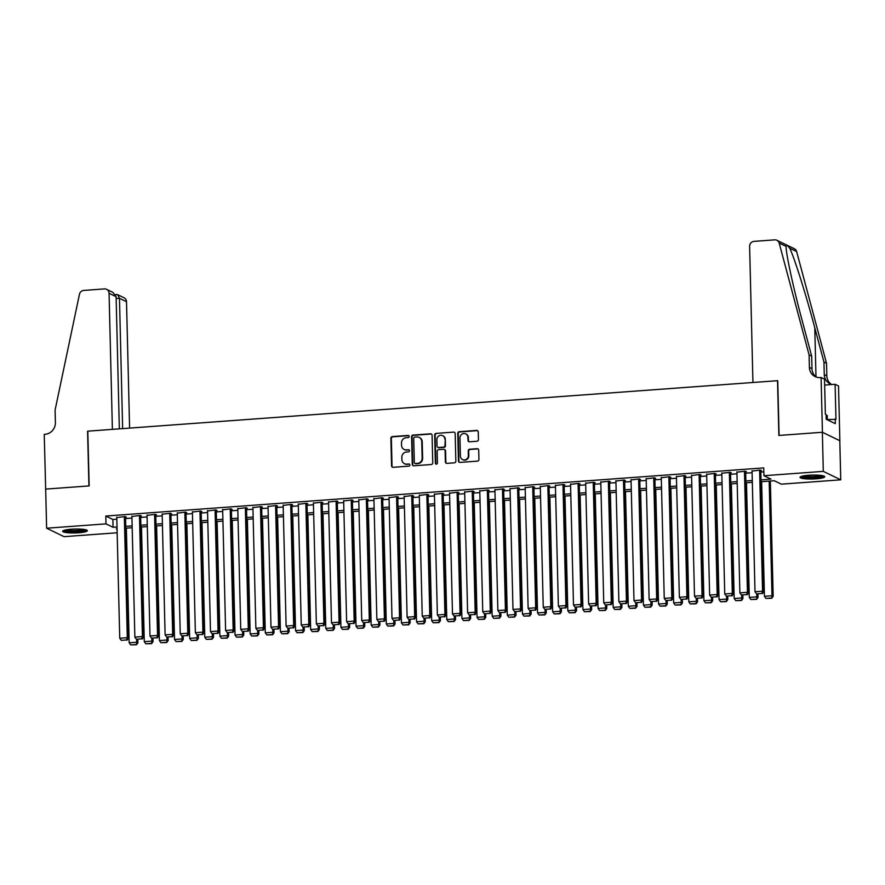 <?xml version="1.0" encoding="UTF-8"?>
<svg xmlns="http://www.w3.org/2000/svg" width="885" height="885" viewBox="0 0 885 885"><rect width="100%" height="100%" fill="white"/><g stroke="black" fill="none" stroke-linecap="round" stroke-linejoin="round"><path stroke-width="1.33" d="M409.169 436.438A1.084 1.029 -64.2 0 0 408.107 435.442L392.332 436.593A1.56 1.471 -64.2 0 0 390.882 438.241L391.557 465.875A1.56 1.471 -64.2 0 0 393.084 467.302L408.859 466.152A1.084 1.029 -64.2 0 0 409.301 464.094A1.084 1.029 -64.2 0 0 408.804 464.005L406.757 464.149A4.978 4.702 -64.2 0 1 401.89 459.592L401.834 457.279A4.978 4.702 -64.2 0 1 406.469 452.025L408.505 451.87A1.084 1.029 -64.2 0 0 408.959 449.812A1.084 1.029 -64.2 0 0 408.45 449.724L406.414 449.868A4.978 4.702 -64.2 0 1 401.547 445.31L401.491 442.998A4.978 4.702 -64.2 0 1 406.115 437.743L408.162 437.588A1.084 1.029 -64.2 0 0 409.169 436.438M408.826 435.685A1.084 1.029 -64.2 0 0 408.582 435.674L392.807 436.825A1.56 1.471 -64.2 0 0 391.358 438.473L392.033 466.107A1.56 1.471 -64.2 0 0 392.608 467.258M409.523 464.249A1.084 1.029 -64.2 0 0 409.279 464.227L406.757 464.149M409.18 449.967A1.084 1.029 -64.2 0 0 408.925 449.956L406.414 449.868M816.047 478.818A12.357 1.958 -1.4 0 1 800.007 477.336A12.357 1.958 -1.4 0 1 808.691 475.256A12.357 1.958 -1.4 0 1 824.72 476.738A12.357 1.958 -1.4 0 1 816.047 478.818M78.677 532.77A12.357 1.958 -1.4 0 1 62.647 531.288A12.357 1.958 -1.4 0 1 71.331 529.208A12.357 1.958 -1.4 0 1 87.361 530.69A12.357 1.958 -1.4 0 1 78.677 532.77M477.004 441.25A1.56 1.471 -64.2 0 0 478.442 439.602L478.254 431.847A1.56 1.471 -64.2 0 0 476.738 430.42L459.215 431.703A1.56 1.471 -64.2 0 0 457.766 433.351L458.441 460.985A1.56 1.471 -64.2 0 0 459.968 462.412L477.48 461.129A1.56 1.471 -64.2 0 0 478.929 459.492L478.708 450.122A1.56 1.471 -64.2 0 0 477.181 448.695L469.681 449.237A1.56 1.471 -64.2 0 0 468.231 450.885L468.353 455.532A4.159 3.927 -64.2 0 1 462.567 459.569A4.159 3.927 -64.2 0 1 460.41 456.107L459.957 437.92A4.159 3.927 -64.2 0 1 465.742 433.882A4.159 3.927 -64.2 0 1 467.899 437.334L467.977 440.365A1.56 1.471 -64.2 0 0 469.504 441.792L477.004 441.25M117.163 532.77L64.063 536.653L46.617 528.212L45.666 489.095L89.153 485.92L87.814 431.161L777.528 380.694L778.866 435.453L822.353 432.267L823.304 471.373L840.75 479.825L781.378 484.161L774.309 480.743L761.056 481.705M46.617 528.212L105.99 523.865L113.059 527.283L117.019 526.995M761.011 479.88L771.012 479.139L763.943 475.721L763.744 467.899L105.791 516.043L105.99 523.865M763.943 475.721L823.304 471.373M432.079 435.221A1.56 1.471 -64.2 0 0 430.564 433.805L413.041 435.077A1.56 1.471 -64.2 0 0 411.591 436.725L412.266 464.359A1.56 1.471 -64.2 0 0 413.793 465.787L431.316 464.514A1.56 1.471 -64.2 0 0 432.754 462.866L432.079 435.221M436.128 433.396L453.651 432.112A1.56 1.471 -64.2 0 1 455.167 433.539L455.841 461.173A1.56 1.471 -64.2 0 1 454.403 462.822L446.903 463.364A1.56 1.471 -64.2 0 1 445.376 461.937L445.1 450.731A1.56 1.471 -64.2 0 0 443.584 449.303L438.606 449.668A1.56 1.471 -64.2 0 0 437.157 451.317L437.444 462.988A1.084 1.029 -64.2 0 1 435.929 464.039A1.084 1.029 -64.2 0 1 435.365 463.132L434.679 435.033A1.56 1.471 -64.2 0 1 436.128 433.396L453.651 432.112M125.515 517.161L126.278 517.106L125.095 516.53L116.787 517.57M140.638 516.055L141.401 515.999L140.217 515.424L131.909 516.464M155.771 514.948L156.523 514.893L155.351 514.318L147.043 515.358M170.893 513.842L171.646 513.787L170.473 513.212L162.165 514.251M186.016 512.736L186.779 512.68L185.596 512.105L177.288 513.145M201.149 511.63L201.902 511.574L200.718 510.999L192.41 512.039M216.272 510.523L217.024 510.468L215.851 509.893L207.544 510.933M231.394 509.417L232.147 509.362L230.974 508.786L222.666 509.826M246.517 508.311L247.28 508.255L246.096 507.68L237.788 508.72M261.65 507.205L262.402 507.149L261.219 506.574L252.911 507.614M276.773 506.098L277.525 506.043L276.352 505.468L268.044 506.508M291.895 504.981L292.647 504.926L291.475 504.361L283.167 505.39M307.018 503.875L307.781 503.819L306.597 503.255L298.289 504.284M322.151 502.769L322.903 502.713L321.72 502.149L313.412 503.178M337.273 501.662L338.026 501.607L336.853 501.043L328.545 502.072M352.396 500.556L353.159 500.501L351.976 499.937L343.668 500.965M367.518 499.45L368.282 499.394L367.098 498.83L358.79 499.859M382.652 498.344L383.404 498.288L382.22 497.724L373.912 498.753M397.774 497.237L398.527 497.182L397.354 496.618L389.046 497.647M412.897 496.131L413.66 496.076L412.476 495.512L404.168 496.54M428.019 495.025L428.783 494.969L427.599 494.394L419.291 495.434M443.153 493.918L443.905 493.863L442.732 493.288L434.413 494.328M458.275 492.812L459.027 492.757L457.855 492.182L449.547 493.222M473.398 491.706L474.161 491.651L472.977 491.075L464.669 492.115M488.531 490.6L489.283 490.544L488.1 489.969L479.792 491.009M503.653 489.493L504.406 489.438L503.233 488.863L494.925 489.903M518.776 488.387L519.528 488.332L518.356 487.757L510.048 488.797M533.898 487.281L534.662 487.226L533.478 486.65L525.17 487.69M549.032 486.175L549.784 486.119L548.6 485.544L540.292 486.584M564.154 485.069L564.907 485.013L563.734 484.438L555.426 485.478M579.277 483.962L580.029 483.907L578.856 483.332L570.548 484.372M594.399 482.856L595.163 482.801L593.979 482.225L585.671 483.265M609.533 481.75L610.285 481.694L609.101 481.119L600.793 482.159M624.655 480.632L625.407 480.577L624.235 480.013L615.927 481.042M639.778 479.526L640.541 479.471L639.357 478.907L631.049 479.935M654.9 478.42L655.663 478.365L654.48 477.8L646.172 478.829M670.033 477.314L670.786 477.258L669.602 476.694L661.294 477.723M685.156 476.207L685.908 476.152L684.736 475.588L676.428 476.617M700.278 475.101L701.042 475.046L699.858 474.482L691.55 475.51M715.401 473.995L716.164 473.94L714.98 473.375L706.672 474.404M730.534 472.889L731.287 472.833L730.114 472.269L721.795 473.298M745.657 471.782L746.409 471.727L745.236 471.163L736.928 472.192M105.791 516.043L112.871 519.462L116.831 519.174M125.548 518.533L131.953 518.068M140.682 517.426L147.076 516.962M155.804 516.32L162.198 515.855M170.927 515.214L177.332 514.749M186.049 514.108L192.454 513.643M201.183 513.001L207.577 512.537M216.305 511.895L222.699 511.43M231.427 510.789L237.833 510.324M246.55 509.683L252.955 509.218M261.683 508.576L268.078 508.112M276.806 507.47L283.2 507.005M291.928 506.364L298.334 505.899M307.051 505.258L313.456 504.793M322.184 504.151L328.578 503.676M337.307 503.045L343.701 502.569M352.429 501.939L358.834 501.463M367.552 500.833L373.957 500.357M382.685 499.726L389.079 499.251M397.808 498.62L404.213 498.144M412.93 497.514L419.335 497.038M428.063 496.408L434.458 495.932M443.186 495.29L449.58 494.826M458.308 494.184L464.713 493.719M473.431 493.078L479.836 492.613M488.564 491.971L494.958 491.507M503.687 490.865L510.081 490.401M518.809 489.759L525.214 489.294M533.932 488.653L540.337 488.188M549.065 487.547L555.459 487.082M564.188 486.44L570.582 485.976M579.31 485.334L585.715 484.869M594.432 484.228L600.838 483.763M609.566 483.122L615.96 482.657M624.688 482.015L631.082 481.551M639.811 480.909L646.216 480.444M654.933 479.803L661.338 479.327M670.067 478.697L676.461 478.221M685.189 477.59L691.594 477.115M700.312 476.484L706.717 476.008M715.434 475.378L721.839 474.902M730.567 474.272L736.962 473.796M745.69 473.165L752.095 472.69M760.812 472.059L763.843 471.827M760.779 470.676L761.542 470.621L760.359 470.046L752.051 471.085M822.353 432.267L839.799 440.708L840.75 479.825M117.063 528.832L116.355 528.887L117.074 529.23M752.327 482.347L745.922 482.823M737.205 483.453L730.8 483.929M722.072 484.56L715.677 485.035M706.949 485.666L700.555 486.142M691.827 486.772L685.421 487.248M676.704 487.878L670.299 488.354M661.571 488.985L655.177 489.46M646.448 490.102L640.054 490.567M631.326 491.208L624.921 491.673M616.203 492.314L609.798 492.779M601.07 493.421L594.676 493.885M585.947 494.527L579.542 494.992M570.825 495.633L564.42 496.098M555.692 496.739L549.297 497.204M540.569 497.846L534.175 498.31M525.447 498.952L519.041 499.417M510.324 500.058L503.919 500.523M495.191 501.164L488.797 501.629M480.068 502.271L473.674 502.735M464.946 503.377L458.541 503.842M449.823 504.483L443.418 504.948M434.69 505.589L428.296 506.054M419.567 506.696L413.173 507.171M404.445 507.802L398.04 508.278M389.323 508.908L382.917 509.384M374.189 510.014L367.795 510.49M359.067 511.121L352.673 511.596M343.944 512.227L337.539 512.703M328.822 513.333L322.417 513.809M313.688 514.451L307.294 514.915M298.566 515.557L292.161 516.021M283.443 516.663L277.038 517.128M268.31 517.769L261.916 518.234M253.187 518.875L246.793 519.34M238.065 519.982L231.66 520.446M222.943 521.088L216.537 521.553M207.809 522.194L201.415 522.659M192.687 523.301L186.292 523.765M177.564 524.407L171.159 524.871M162.442 525.513L156.037 525.978M147.308 526.619L140.914 527.084M132.186 527.726L125.792 528.19M125.747 526.354L132.142 525.889M140.87 525.247L147.264 524.783M155.992 524.141L162.398 523.677M171.115 523.035L177.52 522.57M186.248 521.929L192.642 521.464M201.371 520.822L207.765 520.358M216.493 519.716L222.898 519.252M231.616 518.61L238.021 518.145M246.749 517.504L253.143 517.039M261.871 516.398L268.266 515.933M276.994 515.291L283.399 514.827M292.116 514.185L298.522 513.72M307.25 513.079L313.644 512.614M322.372 511.972L328.766 511.508M337.495 510.866L343.9 510.391M352.617 509.76L359.022 509.284M367.751 508.654L374.145 508.178M382.873 507.548L389.278 507.072M397.996 506.441L404.401 505.966M413.129 505.335L419.523 504.859M428.251 504.229L434.646 503.753M443.374 503.123L449.779 502.647M458.496 502.005L464.902 501.541M473.63 500.899L480.024 500.434M488.752 499.793L495.146 499.328M503.875 498.686L510.28 498.222M518.997 497.58L525.402 497.116M534.131 496.474L540.525 496.009M549.253 495.368L555.647 494.903M564.376 494.261L570.781 493.797M579.498 493.155L585.903 492.691M594.631 492.049L601.026 491.584M609.754 490.943L616.148 490.478M624.876 489.836L631.282 489.372M639.999 488.73L646.404 488.266M655.132 487.624L661.526 487.159M670.255 486.518L676.66 486.053M685.377 485.411L691.782 484.936M700.511 484.305L706.905 483.829M715.633 483.199L722.027 482.723M730.756 482.093L737.161 481.617M745.878 480.986L752.283 480.511M112.871 519.462L113.059 527.283M404.124 449.436L404.6 449.668A4.978 4.702 -64.2 0 0 406.89 450.1M404.478 463.718L404.943 463.95A4.978 4.702 -64.2 0 0 407.233 464.382M431.504 434.07A1.56 1.471 -64.2 0 0 431.028 434.026L413.516 435.309A1.56 1.471 -64.2 0 0 412.067 436.958L412.742 464.592A1.56 1.471 -64.2 0 0 413.328 465.742M414.733 437.113A1.084 1.029 -64.2 0 0 413.715 438.263L414.313 462.523A1.084 1.029 -64.2 0 0 415.375 463.519L417.521 463.364A4.978 4.702 -64.2 0 0 422.156 458.098L421.747 441.515A4.978 4.702 -64.2 0 0 416.879 436.958L414.733 437.113M414.877 463.43L415.342 463.651A1.084 1.029 -64.2 0 0 415.839 463.751L415.375 463.519M419.169 437.389L419.645 437.61A4.978 4.702 -64.2 0 1 422.222 441.748L422.632 458.33A4.978 4.702 -64.2 0 1 417.997 463.596L415.839 463.751M444.292 449.436L444.768 449.668A1.56 1.471 -64.2 0 1 445.575 450.963L445.852 462.169A1.56 1.471 -64.2 0 0 446.427 463.331M436.604 433.617A1.56 1.471 -64.2 0 0 435.154 435.265L435.84 463.364A1.084 1.029 -64.2 0 0 436.183 464.127M444.823 439.104A4.159 3.927 -64.2 0 0 442.666 435.641A4.159 3.927 -64.2 0 0 436.88 439.679L437.035 446.095A1.56 1.471 -64.2 0 0 438.551 447.522L443.529 447.157A1.56 1.471 -64.2 0 0 444.978 445.509L445.288 439.325A4.159 3.927 -64.2 0 0 443.131 435.874L442.666 435.641M437.843 447.39L438.307 447.611A1.56 1.471 -64.2 0 0 439.026 447.744L438.551 447.522M445.288 439.325L445.454 445.741A1.56 1.471 -64.2 0 1 444.005 447.39L439.026 447.744M465.742 433.882L466.218 434.104A4.159 3.927 -64.2 0 1 468.375 437.566L468.453 440.597A1.56 1.471 -64.2 0 0 469.028 441.748M462.567 459.569L463.032 459.791A4.159 3.927 -64.2 0 0 468.818 455.764L468.353 455.532M478.121 448.96A1.56 1.471 -64.2 0 0 477.657 448.916L470.156 449.469A1.56 1.471 -64.2 0 0 468.707 451.118L468.818 455.764M477.679 430.696A1.56 1.471 -64.2 0 0 477.203 430.652L459.691 431.935A1.56 1.471 -64.2 0 0 458.242 433.573L458.917 461.218A1.56 1.471 -64.2 0 0 459.492 462.368M136.655 639.368L136.732 642.233L129.166 642.787L126.367 528.157M135.991 644.523L130.703 644.911L136.467 644.756L136.732 642.233L137.905 642.809L137.828 639.401M129.166 642.787L130.703 644.911M136.467 644.756L137.905 642.809M124.343 516.586L127.296 637.665L128.48 638.24L125.504 516.729M116.776 517.139L119.74 638.229L127.296 637.665L126.566 639.955L121.278 640.342L126.566 639.955M128.48 638.24L127.042 640.187M121.278 640.342L119.74 638.229M85.568 529.728A10.697 1.693 -1.4 0 1 82.836 530.701A10.697 1.693 -1.4 0 1 71.829 531.431A10.697 1.693 -1.4 0 1 64.395 530.237M66.054 529.861A9.901 1.571 178.6 0 0 82.239 529.849A9.901 1.571 178.6 0 0 83.887 529.418M63.322 530.635A12.279 1.947 178.6 0 0 83.998 530.845A12.279 1.947 178.6 0 0 86.653 530.06M822.928 475.765A10.697 1.693 -1.4 0 1 820.196 476.749A10.697 1.693 -1.4 0 1 809.189 477.48A10.697 1.693 -1.4 0 1 801.755 476.285M803.414 475.898A9.901 1.571 178.6 0 0 819.598 475.898A9.901 1.571 178.6 0 0 821.247 475.466M800.682 476.672A12.279 1.947 178.6 0 0 821.357 476.893A12.279 1.947 178.6 0 0 824.012 476.108M827.32 419.789L827.221 415.463L826.136 415.33M129.597 428.108L126.511 301.708L119.464 298.3L116.156 298.544M122.639 428.617L119.464 298.3L117.727 294.716L124.044 297.769A4.757 4.491 115.8 0 1 126.511 301.708M45.589 489.106L88.92 485.931L87.582 431.183L112.395 429.369L109.065 293.267A4.757 4.491 -64.2 0 0 104.408 288.908L83.765 290.424A4.757 4.491 -64.2 0 0 79.451 294.307L55.091 410.054L55.401 422.565A11.096 10.465 115.8 0 1 45.08 434.292L44.25 434.358L45.666 489.139M119.342 428.86L116.112 296.685L109.065 293.267M106.598 289.318L112.904 292.382L116.112 296.685M116.223 294.628L117.727 294.716M752.947 382.497L749.617 246.395A4.757 4.491 -64.2 0 1 754.042 241.373L774.696 239.857A4.757 4.491 -64.2 0 1 779.187 243.109L809.089 354.885L809.399 367.397A11.096 10.465 -64.2 0 0 815.151 376.601A11.096 10.465 -64.2 0 0 820.251 377.574L821.092 377.508L822.431 432.267L779.088 435.431L777.749 380.683L752.947 382.497M776.875 240.277L794.321 248.718A4.757 4.491 115.8 0 1 796.633 251.55L826.535 363.326L823.957 362.076L814.786 327.804C806.146 295.103 794.31 257.524 789.73 248.209C787.296 245.134 786.079 244.548 786.079 246.45C785.858 253.431 793.613 289.041 802.507 321.863L811.678 356.135L811.976 368.647A11.096 10.465 -64.2 0 0 816.49 377.132M811.678 356.135L809.089 354.885M826.535 363.326L826.844 375.837A11.096 10.465 -64.2 0 0 831.358 384.333M832.055 384.521A11.096 10.465 -64.2 0 1 830.019 383.802A11.096 10.465 -64.2 0 1 824.267 374.587L823.957 362.076M822.431 432.267L839.865 440.708L838.526 385.948L835.108 384.3L835.971 419.335L827.32 419.556M821.092 377.508L824.51 379.167L825.362 414.202L826.114 414.567L826.236 419.269L835.329 423.672L835.219 418.97M835.108 384.3L824.654 385.063M786.079 246.384L779.187 243.109M151.777 638.262L151.855 641.127L144.288 641.68L141.489 527.051M151.125 643.417L145.826 643.804L151.589 643.638L151.855 641.127L153.028 641.702L152.95 638.295M144.288 641.68L145.826 643.804M151.589 643.638L153.028 641.702M166.911 637.145L166.977 640.021L159.411 640.574L156.612 525.944M166.247 642.311L160.948 642.698L166.723 642.532L166.977 640.021L168.161 640.596L168.073 637.189M159.411 640.574L160.948 642.698M166.723 642.532L168.161 640.596M182.033 636.038L182.1 638.915L174.544 639.468L171.734 524.827M181.37 641.205L176.082 641.592L181.845 641.426L182.1 638.915L183.284 639.49L183.195 636.072M174.544 639.468L176.082 641.592M181.845 641.426L183.284 639.49M197.156 634.932L197.233 637.808L189.667 638.362L186.868 523.721M196.492 640.098L191.204 640.486L196.968 640.32L197.233 637.808L198.406 638.373L198.328 634.965M189.667 638.362L191.204 640.486M196.968 640.32L198.406 638.373M139.465 515.479L142.419 636.558L143.602 637.134L140.638 515.623M131.898 516.032L134.863 637.111L142.419 636.558L141.689 638.848L136.401 639.236L141.689 638.848M143.602 637.134L142.164 639.081M136.401 639.236L134.863 637.111M154.587 514.373L157.552 635.452L158.725 636.027L155.76 514.517M147.032 514.926L149.985 636.005L157.552 635.452L156.822 637.742L151.523 638.129L156.822 637.742M158.725 636.027L157.287 637.974M151.523 638.129L149.985 636.005M169.71 513.267L172.675 634.346L173.847 634.921L170.882 513.411M162.154 513.82L165.108 634.899L172.675 634.346L171.944 636.636L166.645 637.023L171.944 636.636M173.847 634.921L172.409 636.868M166.645 637.023L165.108 634.899M184.843 512.161L187.797 633.24L188.981 633.815L186.005 512.304M177.277 512.714L180.241 633.793L187.797 633.24L187.067 635.53L181.779 635.917L187.067 635.53M188.981 633.815L187.543 635.762M181.779 635.917L180.241 633.793M212.278 633.826L212.356 636.702L204.789 637.255L201.99 522.615M211.626 638.992L206.327 639.379L212.09 639.213L212.356 636.702L213.528 637.266L213.451 633.859M204.789 637.255L206.327 639.379M212.09 639.213L213.528 637.266M199.966 511.054L202.919 632.133L204.103 632.709L201.138 511.198M192.399 511.607L195.364 632.686L202.919 632.133L202.189 634.423L196.901 634.811L202.189 634.423M204.103 632.709L202.665 634.656M196.901 634.811L195.364 632.686M227.412 632.72L227.478 635.596L219.911 636.149L217.113 521.508M226.748 637.886L221.449 638.273L227.224 638.107L227.478 635.596L228.662 636.16L228.573 632.753M219.911 636.149L221.449 638.273M227.224 638.107L228.662 636.16M215.088 509.948L218.053 631.027L219.226 631.602L216.261 510.092M207.532 510.501L210.486 631.58L218.053 631.027L217.323 633.317L212.024 633.704L217.323 633.317M219.226 631.602L217.787 633.549M212.024 633.704L210.486 631.58M242.534 631.613L242.601 634.49L235.045 635.043L232.235 520.402M241.87 636.78L236.583 637.167L242.346 637.001L242.601 634.49L243.784 635.054L243.696 631.647M235.045 635.043L236.583 637.167M242.346 637.001L243.784 635.054M230.222 508.842L233.175 629.921L234.359 630.496L231.383 508.986M222.655 509.395L225.609 630.474L233.175 629.921L232.445 632.211L227.146 632.598L232.445 632.211M234.359 630.496L232.921 632.443M227.146 632.598L225.609 630.474M257.657 630.507L257.734 633.383L250.167 633.937L247.369 519.296M257.004 635.673L251.705 636.061L257.469 635.895L257.734 633.383L258.907 633.948L258.829 630.54M250.167 633.937L251.705 636.061M257.469 635.895L258.907 633.948M245.344 507.736L248.298 628.815L249.482 629.39L246.506 507.879M237.777 508.289L240.742 629.368L248.298 628.815L247.568 631.105L242.28 631.492L247.568 631.105M249.482 629.39L248.043 631.337M242.28 631.492L240.742 629.368M272.79 629.401L272.857 632.277L265.29 632.83L262.491 518.19M272.126 634.556L266.827 634.943L272.591 634.788L272.857 632.277L274.029 632.841L273.952 629.434M265.29 632.83L266.827 634.943M272.591 634.788L274.029 632.841M260.467 506.629L263.431 627.708L264.604 628.284L261.639 506.773M252.9 507.182L255.865 628.261L263.431 627.708L262.69 629.998L257.402 630.385L262.69 629.998M264.604 628.284L263.166 630.231M257.402 630.385L255.865 628.261M287.913 628.295L287.979 631.171L280.423 631.724L277.613 517.083M287.249 633.45L281.961 633.837L287.725 633.682L287.979 631.171L289.163 631.735L289.074 628.328M280.423 631.724L281.961 633.837M287.725 633.682L289.163 631.735M275.589 505.523L278.554 626.602L279.726 627.177L276.762 505.667M268.033 506.076L270.987 627.155L278.554 626.602L277.824 628.892L272.525 629.279L277.824 628.892M279.726 627.177L278.288 629.113M272.525 629.279L270.987 627.155M303.035 627.188L303.101 630.065L295.546 630.618L292.747 515.977M302.371 632.344L297.083 632.731L302.847 632.576L303.101 630.065L304.285 630.629L304.197 627.222M295.546 630.618L297.083 632.731M302.847 632.576L304.285 630.629M290.723 504.417L293.676 625.496L294.86 626.071L291.884 504.561M283.156 504.97L286.109 626.049L293.676 625.496L292.946 627.786L287.647 628.173L292.946 627.786M294.86 626.071L293.422 628.007M287.647 628.173L286.109 626.049M318.158 626.082L318.235 628.958L310.668 629.512L307.869 514.871M317.505 631.237L312.206 631.625L317.969 631.47L318.235 628.958L319.408 629.523L319.33 626.115M310.668 629.512L312.206 631.625M317.969 631.47L319.408 629.523M305.845 503.311L308.799 624.39L309.982 624.965L307.006 503.454M298.278 503.864L301.243 624.943L308.799 624.39L308.069 626.68L302.781 627.067L308.069 626.68M309.982 624.965L308.544 626.901M302.781 627.067L301.243 624.943M333.291 624.976L333.357 627.841L325.791 628.405L322.992 513.765M332.627 630.131L327.328 630.518L333.092 630.363L333.357 627.841L334.53 628.416L334.453 625.009M325.791 628.405L327.328 630.518M333.092 630.363L334.53 628.416M320.967 502.204L323.932 623.283L325.105 623.848L322.14 502.348M313.401 502.757L316.365 623.836L323.932 623.283L323.191 625.573L317.903 625.961L323.191 625.573M325.105 623.848L323.667 625.795M317.903 625.961L316.365 623.836M348.413 623.87L348.48 626.735L340.924 627.288L338.114 512.658M347.75 629.025L342.462 629.412L348.225 629.257L348.48 626.735L349.663 627.31L349.575 623.903M340.924 627.288L342.462 629.412M348.225 629.257L349.663 627.31M336.09 501.098L339.055 622.177L340.227 622.741L337.262 501.242M328.534 501.651L331.488 622.73L339.055 622.177L338.324 624.467L333.026 624.854L338.324 624.467M340.227 622.741L338.789 624.688M333.026 624.854L331.488 622.73M363.536 622.763L363.602 625.629L356.047 626.182L353.248 511.552M362.872 627.919L357.584 628.306L363.348 628.151L363.602 625.629L364.786 626.204L364.697 622.797M356.047 626.182L357.584 628.306M363.348 628.151L364.786 626.204M351.223 499.992L354.177 621.071L355.361 621.635L352.385 500.136M343.657 500.545L346.61 621.624L354.177 621.071L353.447 623.361L348.148 623.748L353.447 623.361M355.361 621.635L353.923 623.582M348.148 623.748L346.61 621.624M378.658 621.657L378.736 624.522L371.169 625.075L368.37 510.446M378.006 626.812L372.707 627.2L378.47 627.045L378.736 624.522L379.908 625.098L379.831 621.69M371.169 625.075L372.707 627.2M378.47 627.045L379.908 625.098M366.346 498.886L369.299 619.965L370.483 620.529L367.507 499.029M358.779 499.439L361.744 620.518L369.299 619.965L368.569 622.255L363.281 622.642L368.569 622.255M370.483 620.529L369.045 622.476M363.281 622.642L361.744 620.518M393.792 620.551L393.858 623.416L386.291 623.969L383.493 509.34M393.128 625.706L387.829 626.093L393.604 625.938L393.858 623.416L395.042 623.991L394.953 620.584M386.291 623.969L387.829 626.093M393.604 625.938L395.042 623.991M381.468 497.779L384.433 618.858L385.606 619.423L382.641 497.923M373.901 498.332L376.866 619.411L384.433 618.858L383.703 621.148L378.404 621.535L383.703 621.148M385.606 619.423L384.167 621.37M378.404 621.535L376.866 619.411M408.914 619.445L408.981 622.31L401.425 622.863L398.615 508.233M408.25 624.6L402.963 624.987L408.726 624.832L408.981 622.31L410.164 622.885L410.076 619.478M401.425 622.863L402.963 624.987M408.726 624.832L410.164 622.885M396.591 496.673L399.555 617.752L400.728 618.316L397.763 496.817M389.035 497.226L391.989 618.305L399.555 617.752L398.825 620.031L393.526 620.418L398.825 620.031M400.728 618.316L399.29 620.263M393.526 620.418L391.989 618.305M424.037 618.338L424.114 621.204L416.547 621.757L413.749 507.127M423.373 623.494L418.085 623.881L423.849 623.726L424.114 621.204L425.287 621.779L425.209 618.372M416.547 621.757L418.085 623.881M423.849 623.726L425.287 621.779M411.724 495.567L414.678 616.646L415.861 617.21L412.886 495.711M404.157 496.12L407.122 617.199L414.678 616.646L413.948 618.925L408.66 619.312L413.948 618.925M415.861 617.21L414.423 619.157M408.66 619.312L407.122 617.199M439.159 617.232L439.237 620.097L431.67 620.65L428.871 506.021M438.506 622.387L433.207 622.774L438.971 622.62L439.237 620.097L440.409 620.673L440.332 617.265M431.67 620.65L433.207 622.774M438.971 622.62L440.409 620.673M426.847 494.449L429.8 615.54L430.984 616.104L428.019 494.604M419.28 495.014L422.245 616.093L429.8 615.54L429.07 617.818L423.782 618.206L429.07 617.818M430.984 616.104L429.546 618.051M423.782 618.206L422.245 616.093M454.293 616.126L454.359 618.991L446.792 619.544L443.993 504.915M453.629 621.281L448.33 621.668L454.105 621.513L454.359 618.991L455.543 619.566L455.454 616.159M446.792 619.544L448.33 621.668M454.105 621.513L455.543 619.566M441.969 493.343L444.934 614.433L446.106 614.998L443.142 493.487M434.413 493.896L437.367 614.986L444.934 614.433L444.204 616.712L438.905 617.099L444.204 616.712M446.106 614.998L444.668 616.945M438.905 617.099L437.367 614.986M469.415 615.02L469.481 617.885L461.926 618.438L459.116 503.808M468.751 620.175L463.463 620.562L469.227 620.407L469.481 617.885L470.665 618.46L470.577 615.053M461.926 618.438L463.463 620.562M469.227 620.407L470.665 618.46M457.091 492.237L460.056 613.316L461.229 613.891L458.264 492.381M449.536 492.79L452.489 613.88L460.056 613.316L459.326 615.606L454.027 615.993L459.326 615.606M461.229 613.891L459.791 615.838M454.027 615.993L452.489 613.88M484.537 613.913L484.615 616.779L477.048 617.332L474.249 502.702M483.874 619.069L478.586 619.456L484.349 619.29L484.615 616.779L485.788 617.354L485.71 613.947M477.048 617.332L478.586 619.456M484.349 619.29L485.788 617.354M472.225 491.131L475.179 612.21L476.362 612.785L473.387 491.275M464.658 491.684L467.623 612.763L475.179 612.21L474.448 614.5L469.161 614.887L474.448 614.5M476.362 612.785L474.924 614.732M469.161 614.887L467.623 612.763M499.66 612.796L499.737 615.672L492.171 616.225L489.372 501.596M499.007 617.962L493.708 618.35L499.472 618.184L499.737 615.672L500.91 616.248L500.833 612.84M492.171 616.225L493.708 618.35M499.472 618.184L500.91 616.248M487.347 490.024L490.301 611.104L491.485 611.679L488.52 490.168M479.781 490.578L482.745 611.657L490.301 611.104L489.571 613.394L484.283 613.781L489.571 613.394M491.485 611.679L490.047 613.626M484.283 613.781L482.745 611.657M514.793 611.69L514.86 614.566L507.293 615.119L504.494 500.479M514.13 616.856L508.831 617.243L514.605 617.077L514.86 614.566L516.043 615.141L515.955 611.723M507.293 615.119L508.831 617.243M514.605 617.077L516.043 615.141M502.47 488.918L505.435 609.997L506.607 610.573L503.642 489.062M494.914 489.471L497.868 610.55L505.435 609.997L504.704 612.287L499.405 612.674L504.704 612.287M506.607 610.573L505.169 612.52M499.405 612.674L497.868 610.55M529.916 610.584L529.982 613.46L522.427 614.013L519.617 499.372M529.252 615.75L523.964 616.137L529.728 615.971L529.982 613.46L531.166 614.024L531.077 610.617M522.427 614.013L523.964 616.137M529.728 615.971L531.166 614.024M517.592 487.812L520.557 608.891L521.741 609.466L518.765 487.956M510.037 488.365L512.99 609.444L520.557 608.891L519.827 611.181L514.528 611.568L519.827 611.181M521.741 609.466L520.303 611.413M514.528 611.568L512.99 609.444M545.038 609.477L545.116 612.354L537.549 612.907L534.75 498.266M544.386 614.644L539.087 615.031L544.85 614.865L545.116 612.354L546.288 612.918L546.211 609.511M537.549 612.907L539.087 615.031M544.85 614.865L546.288 612.918M532.726 486.706L535.679 607.785L536.863 608.36L533.887 486.85M525.159 487.259L528.124 608.338L535.679 607.785L534.949 610.075L529.661 610.462L534.949 610.075M536.863 608.36L535.425 610.307M529.661 610.462L528.124 608.338M560.172 608.371L560.238 611.247L552.671 611.8L549.873 497.16M559.508 613.537L554.209 613.924L559.973 613.759L560.238 611.247L561.411 611.812L561.333 608.404M552.671 611.8L554.209 613.924M559.973 613.759L561.411 611.812M547.848 485.599L550.813 606.679L551.986 607.254L549.021 485.743M540.281 486.153L543.246 607.232L550.813 606.679L550.072 608.968L544.784 609.356L550.072 608.968M551.986 607.254L550.547 609.201M544.784 609.356L543.246 607.232M575.294 607.265L575.361 610.141L567.805 610.694L564.995 496.054M574.63 612.431L569.343 612.818L575.106 612.652L575.361 610.141L576.544 610.705L576.456 607.298M567.805 610.694L569.343 612.818M575.106 612.652L576.544 610.705M562.971 484.493L565.935 605.572L567.108 606.148L564.143 484.637M555.415 485.046L558.369 606.125L565.935 605.572L565.205 607.862L559.906 608.249L565.205 607.862M567.108 606.148L565.67 608.095M559.906 608.249L558.369 606.125M590.417 606.159L590.483 609.035L582.927 609.588L580.129 494.947M589.753 611.325L584.465 611.712L590.229 611.546L590.483 609.035L591.667 609.599L591.578 606.192M582.927 609.588L584.465 611.712M590.229 611.546L591.667 609.599M578.104 483.387L581.058 604.466L582.242 605.041L579.266 483.531M570.537 483.94L573.491 605.019L581.058 604.466L580.328 606.756L575.029 607.143L580.328 606.756M582.242 605.041L580.803 606.988M575.029 607.143L573.491 605.019M605.539 605.052L605.617 607.929L598.05 608.482L595.251 493.841M604.886 610.207L599.587 610.595L605.351 610.44L605.617 607.929L606.789 608.493L606.712 605.086M598.05 608.482L599.587 610.595M605.351 610.44L606.789 608.493M593.227 482.281L596.18 603.36L597.364 603.935L594.388 482.425M585.66 482.834L588.625 603.913L596.18 603.36L595.45 605.65L590.162 606.037L595.45 605.65M597.364 603.935L595.926 605.882M590.162 606.037L588.625 603.913M620.673 603.946L620.739 606.822L613.172 607.375L610.373 492.735M620.009 609.101L614.71 609.488L620.473 609.334L620.739 606.822L621.912 607.387L621.834 603.979M613.172 607.375L614.71 609.488M620.473 609.334L621.912 607.387M608.349 481.174L611.314 602.254L612.486 602.829L609.522 481.318M600.782 481.728L603.747 602.807L611.314 602.254L610.573 604.543L605.285 604.931L610.573 604.543M612.486 602.829L611.048 604.765M605.285 604.931L603.747 602.807M635.795 602.84L635.861 605.716L628.306 606.269L625.496 491.629M635.131 607.995L629.843 608.382L635.607 608.227L635.861 605.716L637.045 606.28L636.957 602.873M628.306 606.269L629.843 608.382M635.607 608.227L637.045 606.28M623.471 480.068L626.436 601.147L627.609 601.723L624.644 480.212M615.916 480.621L618.869 601.7L626.436 601.147L625.706 603.437L620.407 603.824L625.706 603.437M627.609 601.723L626.171 603.658M620.407 603.824L618.869 601.7M650.917 601.734L650.984 604.61L643.428 605.163L640.629 490.522M650.254 606.889L644.966 607.276L650.729 607.121L650.984 604.61L652.168 605.174L652.079 601.767M643.428 605.163L644.966 607.276M650.729 607.121L652.168 605.174M638.605 478.962L641.559 600.041L642.742 600.616L639.767 479.106M631.038 479.515L633.992 600.594L641.559 600.041L640.828 602.331L635.53 602.718L640.828 602.331M642.742 600.616L641.304 602.552M635.53 602.718L633.992 600.594M666.04 600.627L666.117 603.493L658.551 604.057L655.752 489.416M665.387 605.783L660.088 606.17L665.852 606.015L666.117 603.493L667.29 604.068L667.213 600.661M658.551 604.057L660.088 606.17M665.852 606.015L667.29 604.068M653.727 477.856L656.681 598.935L657.865 599.499L654.889 478M646.161 478.409L649.125 599.488L656.681 598.935L655.951 601.225L650.663 601.612L655.951 601.225M657.865 599.499L656.427 601.446M650.663 601.612L649.125 599.488M681.173 599.521L681.24 602.386L673.673 602.939L670.874 488.31M680.51 604.676L675.211 605.063L680.985 604.909L681.24 602.386L682.423 602.962L682.335 599.554M673.673 602.939L675.211 605.063M680.985 604.909L682.423 602.962M668.85 476.749L671.815 597.829L672.987 598.393L670.022 476.893M661.283 477.303L664.248 598.382L671.815 597.829L671.084 600.119L665.785 600.506L671.084 600.119M672.987 598.393L671.549 600.34M665.785 600.506L664.248 598.382M696.296 598.415L696.362 601.28L688.807 601.833L685.997 487.204M695.632 603.57L690.344 603.957L696.108 603.802L696.362 601.28L697.546 601.855L697.457 598.448M688.807 601.833L690.344 603.957M696.108 603.802L697.546 601.855M683.972 475.643L686.937 596.722L688.11 597.286L685.145 475.787M676.417 476.196L679.37 597.275L686.937 596.722L686.207 599.012L680.908 599.399L686.207 599.012M688.11 597.286L686.672 599.233M680.908 599.399L679.37 597.275M711.418 597.309L711.485 600.174L703.929 600.727L701.13 486.097M710.755 602.464L705.467 602.851L711.23 602.696L711.485 600.174L712.668 600.749L712.591 597.342M703.929 600.727L705.467 602.851M711.23 602.696L712.668 600.749M699.106 474.537L702.059 595.616L703.243 596.18L700.267 474.681M691.539 475.09L694.504 596.169L702.059 595.616L701.329 597.906L696.041 598.293L701.329 597.906M703.243 596.18L701.805 598.127M696.041 598.293L694.504 596.169M726.541 596.202L726.618 599.068L719.051 599.621L716.253 484.991M725.888 601.357L720.589 601.745L726.353 601.59L726.618 599.068L727.791 599.643L727.713 596.236M719.051 599.621L720.589 601.745M726.353 601.59L727.791 599.643M714.228 473.431L717.182 594.51L718.366 595.074L715.401 473.575M706.661 473.984L709.626 595.063L717.182 594.51L716.452 596.8L711.164 597.187L716.452 596.8M718.366 595.074L716.927 597.021M711.164 597.187L709.626 595.063M741.674 595.096L741.741 597.961L734.174 598.514L731.375 483.885M741.01 600.251L735.712 600.638L741.486 600.484L741.741 597.961L742.924 598.537L742.836 595.129M734.174 598.514L735.712 600.638M741.486 600.484L742.924 598.537M729.351 472.324L732.315 593.404L733.488 593.968L730.523 472.468M721.795 472.878L724.749 593.957L732.315 593.404L731.585 595.682L726.286 596.081L731.585 595.682M733.488 593.968L732.05 595.915M726.286 596.081L724.749 593.957M756.797 593.99L756.863 596.855L749.307 597.408L746.497 482.779M756.133 599.145L750.845 599.532L756.609 599.377L756.863 596.855L758.047 597.43L757.958 594.023M749.307 597.408L750.845 599.532M756.609 599.377L758.047 597.43M744.473 471.218L747.438 592.297L748.61 592.861L745.646 471.362M736.917 471.771L739.871 592.85L747.438 592.297L746.708 594.576L741.409 594.963L746.708 594.576M748.61 592.861L747.172 594.808M741.409 594.963L739.871 592.85M769.187 481.119L771.997 595.749L764.43 596.302L761.631 481.672M771.255 598.039L765.967 598.426L771.731 598.271L771.997 595.749L773.169 596.324L770.348 481.031M764.43 596.302L765.967 598.426M771.731 598.271L773.169 596.324M759.607 470.101L762.56 591.191L763.744 591.755L760.768 470.256M752.04 470.665L755.005 591.744L762.56 591.191L761.83 593.47L756.542 593.857L761.83 593.47M763.744 591.755L762.306 593.702M756.542 593.857L755.005 591.744M811.976 368.647L809.399 367.397M824.267 374.587L826.844 375.837M796.633 251.55L789.73 248.209M814.786 327.804L815.981 376.767M116.743 294.517L115.47 294.616"/></g></svg>
